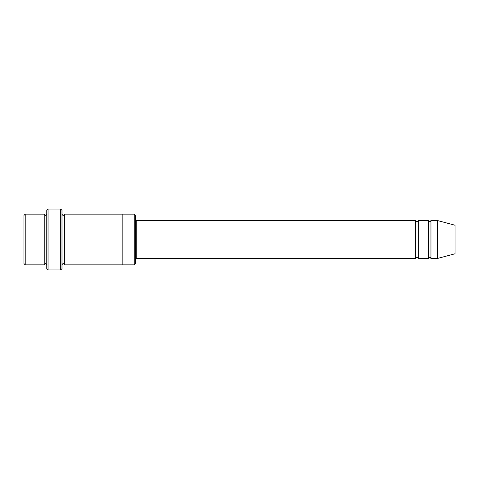 <?xml version="1.0" encoding="UTF-8"?>
<svg xmlns="http://www.w3.org/2000/svg" width="479" height="479" viewBox="0 0 479 479"><rect width="100%" height="100%" fill="white"/><g stroke="black" fill="none" stroke-linecap="round" stroke-linejoin="round"><path stroke-width="0.72" d="M415.742 258.516L136.796 258.516L136.796 220.484L415.742 220.484L415.742 258.516C416.586 256.882 417.437 256.882 418.281 258.516L418.281 220.484L428.424 220.484L428.424 258.516C429.268 256.882 430.112 256.882 430.956 258.516L430.956 220.484L437.297 220.484L437.297 258.516L430.956 258.516M135.527 215.412L135.527 263.588L134.264 264.857L134.264 214.143L135.527 215.412M46.774 214.143C45.93 215.778 45.08 215.778 44.236 214.143L44.236 264.857C45.08 263.222 45.93 263.222 46.774 264.857M25.219 214.143L23.95 215.412L23.95 263.588L25.219 264.857L25.219 214.143L44.236 214.143M437.297 258.516L455.05 253.762L455.05 225.238L437.297 220.484M60.719 209.072L61.989 210.335L61.989 268.665L60.719 269.928L60.719 209.072L48.044 209.072L48.044 269.928L60.719 269.928M61.989 264.857C62.833 263.222 63.677 263.222 64.521 264.857L64.521 214.143C63.677 215.778 62.833 215.778 61.989 214.143M48.044 269.928L46.774 268.665L46.774 210.335L48.044 209.072M64.521 264.857L122.852 264.857L122.852 214.143L134.264 214.143M418.281 258.516L428.424 258.516M25.219 264.857L44.236 264.857M430.956 220.484C430.112 222.118 429.268 222.118 428.424 220.484M418.281 220.484C417.437 222.118 416.586 222.118 415.742 220.484M122.852 264.857L134.264 264.857M64.521 214.143L122.852 214.143M136.796 220.484C136.515 220.747 136.09 220.328 135.527 219.214M136.796 258.516C136.515 258.253 136.09 258.672 135.527 259.786"/></g></svg>
